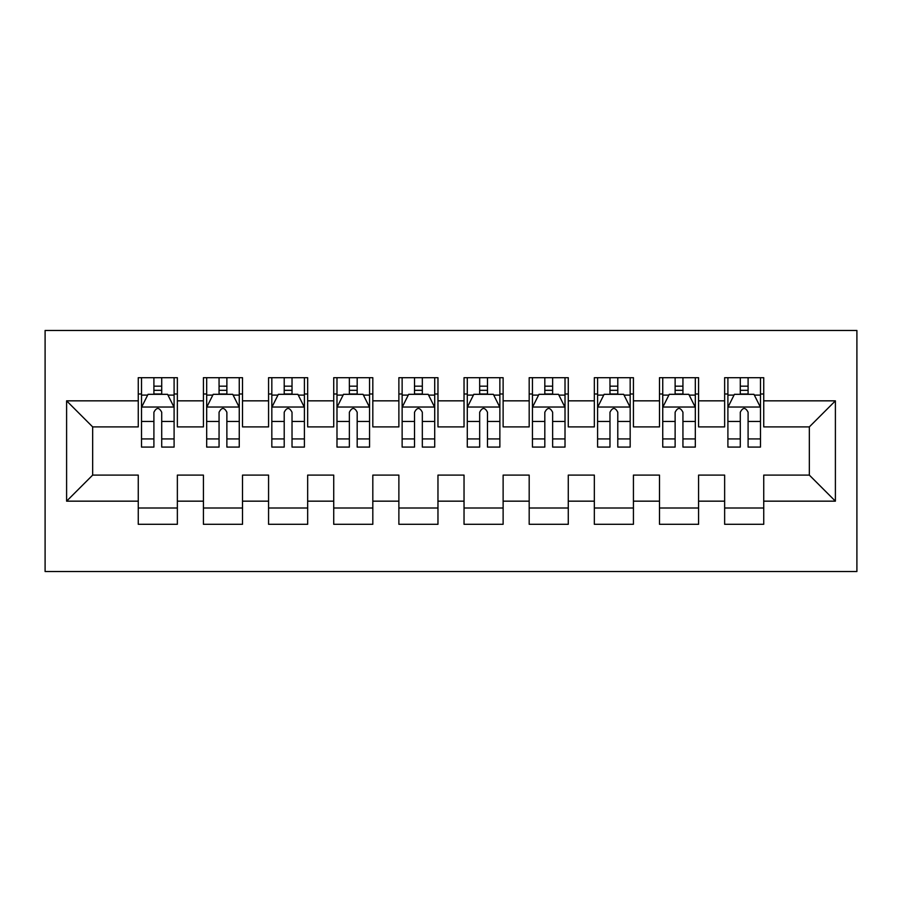 <?xml version="1.0" encoding="UTF-8"?>
<svg xmlns="http://www.w3.org/2000/svg" width="902" height="902" viewBox="0 0 902 902"><rect width="100%" height="100%" fill="white"/><g stroke="black" fill="none" stroke-linecap="round" stroke-linejoin="round"><path stroke-width="1.35" d="M45.1 571.53L856.9 571.53L856.9 330.47L45.1 330.47L45.1 571.53M66.601 501.162L66.601 400.838L138.265 400.838L138.265 426.894L92.658 426.894L92.658 475.106L66.601 501.162L138.265 501.162L138.265 524.299L177.356 524.299L177.356 501.162L203.424 501.162L203.424 524.299L242.514 524.299L242.514 501.162L268.57 501.162L268.57 524.299L307.661 524.299L307.661 501.162L333.729 501.162L333.729 524.299L372.819 524.299L372.819 501.162L398.876 501.162L398.876 524.299L437.966 524.299L437.966 501.162L464.034 501.162L464.034 524.299L503.124 524.299L503.124 501.162L529.181 501.162L529.181 524.299L568.271 524.299L568.271 501.162L594.339 501.162L594.339 524.299L633.429 524.299L633.429 501.162L659.486 501.162L659.486 524.299L698.576 524.299L698.576 501.162L724.644 501.162L724.644 524.299L763.735 524.299L763.735 475.106L809.342 475.106L809.342 426.894L763.735 426.894L763.735 400.838L835.399 400.838L835.399 501.162L763.735 501.162M763.735 400.838L763.735 377.701L724.644 377.701L724.644 400.838L698.576 400.838L698.576 377.701L659.486 377.701L659.486 400.838L633.429 400.838L633.429 377.701L594.339 377.701L594.339 400.838L568.271 400.838L568.271 377.701L529.181 377.701L529.181 400.838L503.124 400.838L503.124 377.701L464.034 377.701L464.034 400.838L437.966 400.838L437.966 377.701L398.876 377.701L398.876 400.838L372.819 400.838L372.819 377.701L333.729 377.701L333.729 400.838L307.661 400.838L307.661 377.701L268.57 377.701L268.57 400.838L242.514 400.838L242.514 377.701L203.424 377.701L203.424 400.838L177.356 400.838L177.356 377.701L138.265 377.701L138.265 400.838M698.576 501.162L698.576 475.106L724.644 475.106L724.644 501.162M835.399 400.838L809.342 426.894M633.429 501.162L633.429 475.106L659.486 475.106L659.486 501.162M724.644 400.838L724.644 426.894L698.576 426.894L698.576 400.838M568.271 501.162L568.271 475.106L594.339 475.106L594.339 501.162M659.486 400.838L659.486 426.894L633.429 426.894L633.429 400.838M503.124 501.162L503.124 475.106L529.181 475.106L529.181 501.162M594.339 400.838L594.339 426.894L568.271 426.894L568.271 400.838M437.966 501.162L437.966 475.106L464.034 475.106L464.034 501.162M529.181 400.838L529.181 426.894L503.124 426.894L503.124 400.838M372.819 501.162L372.819 475.106L398.876 475.106L398.876 501.162M464.034 400.838L464.034 426.894L437.966 426.894L437.966 400.838M307.661 501.162L307.661 475.106L333.729 475.106L333.729 501.162M398.876 400.838L398.876 426.894L372.819 426.894L372.819 400.838M242.514 501.162L242.514 475.106L268.57 475.106L268.57 501.162M333.729 400.838L333.729 426.894L307.661 426.894L307.661 400.838M177.356 501.162L177.356 475.106L203.424 475.106L203.424 501.162M268.57 400.838L268.57 426.894L242.514 426.894L242.514 400.838M92.658 475.106L138.265 475.106L138.265 501.162M203.424 400.838L203.424 426.894L177.356 426.894L177.356 400.838M724.644 393.994L727.903 393.994M760.476 393.994L763.735 393.994M659.486 393.994L662.744 393.994M695.318 393.994L698.576 393.994M594.339 393.994L597.598 393.994M630.171 393.994L633.429 393.994M529.181 393.994L532.439 393.994M565.013 393.994L568.271 393.994M464.034 393.994L467.292 393.994M499.866 393.994L503.124 393.994M398.876 393.994L402.134 393.994M434.708 393.994L437.966 393.994M333.729 393.994L336.987 393.994M369.561 393.994L372.819 393.994M268.57 393.994L271.829 393.994M304.402 393.994L307.661 393.994M203.424 393.994L206.682 393.994M239.255 393.994L242.514 393.994M138.265 393.994L141.524 393.994M174.097 393.994L177.356 393.994M138.265 508.006L177.356 508.006M203.424 508.006L242.514 508.006M268.57 508.006L307.661 508.006M333.729 508.006L372.819 508.006M398.876 508.006L437.966 508.006M464.034 508.006L503.124 508.006M529.181 508.006L568.271 508.006M594.339 508.006L633.429 508.006M659.486 508.006L698.576 508.006M724.644 508.006L763.735 508.006M66.601 400.838L92.658 426.894M809.342 475.106L835.399 501.162M161.717 386.169L153.904 386.169M174.097 438.924L161.717 438.924L161.717 447.088L174.097 447.088L174.097 407.343L167.592 394.321L148.041 394.321L141.524 407.343L141.524 447.088L153.904 447.088L153.904 438.924L141.524 438.924M141.524 407.343L141.524 377.701M174.097 407.343L174.097 377.701M153.904 394.321L153.904 377.701M161.717 377.701L161.717 394.321M161.717 438.924L161.717 412.237C159.124 407.219 156.52 407.219 153.904 412.237L153.904 438.924M161.717 393.994L153.904 393.994M226.876 386.169L219.062 386.169M239.255 438.924L226.876 438.924L226.876 447.088L239.255 447.088L239.255 407.343L232.739 394.321L213.199 394.321L206.682 407.343L206.682 447.088L219.062 447.088L219.062 438.924L206.682 438.924M206.682 407.343L206.682 377.701M239.255 407.343L239.255 377.701M219.062 394.321L219.062 377.701M226.876 377.701L226.876 394.321M226.876 438.924L226.876 412.237C224.271 407.219 221.666 407.219 219.062 412.237L219.062 438.924M226.876 393.994L219.062 393.994M292.022 386.169L284.209 386.169M304.402 438.924L292.022 438.924L292.022 447.088L304.402 447.088L304.402 407.343L297.897 394.321L278.346 394.321L271.829 407.343L271.829 447.088L284.209 447.088L284.209 438.924L271.829 438.924M271.829 407.343L271.829 377.701M304.402 407.343L304.402 377.701M284.209 394.321L284.209 377.701M292.022 377.701L292.022 394.321M292.022 438.924L292.022 412.237C289.429 407.219 286.825 407.219 284.209 412.237L284.209 438.924M292.022 393.994L284.209 393.994M357.181 386.169L349.367 386.169M369.561 438.924L357.181 438.924L357.181 447.088L369.561 447.088L369.561 407.343L363.044 394.321L343.493 394.321L336.987 407.343L336.987 447.088L349.367 447.088L349.367 438.924L336.987 438.924M336.987 407.343L336.987 377.701M369.561 407.343L369.561 377.701M349.367 394.321L349.367 377.701M357.181 377.701L357.181 394.321M357.181 438.924L357.181 412.237C354.576 407.219 351.972 407.219 349.367 412.237L349.367 438.924M357.181 393.994L349.367 393.994M422.328 386.169L414.514 386.169M434.708 438.924L422.328 438.924L422.328 447.088L434.708 447.088L434.708 407.343L428.202 394.321L408.651 394.321L402.134 407.343L402.134 447.088L414.514 447.088L414.514 438.924L402.134 438.924M402.134 407.343L402.134 377.701M434.708 407.343L434.708 377.701M414.514 394.321L414.514 377.701M422.328 377.701L422.328 394.321M422.328 438.924L422.328 412.237C419.734 407.219 417.119 407.219 414.514 412.237L414.514 438.924M422.328 393.994L414.514 393.994M487.486 386.169L479.672 386.169M499.866 438.924L487.486 438.924L487.486 447.088L499.866 447.088L499.866 407.343L493.349 394.321L473.798 394.321L467.292 407.343L467.292 447.088L479.672 447.088L479.672 438.924L467.292 438.924M467.292 407.343L467.292 377.701M499.866 407.343L499.866 377.701M479.672 394.321L479.672 377.701M487.486 377.701L487.486 394.321M487.486 438.924L487.486 412.237C484.881 407.219 482.277 407.219 479.672 412.237L479.672 438.924M487.486 393.994L479.672 393.994M552.633 386.169L544.819 386.169M565.013 438.924L552.633 438.924L552.633 447.088L565.013 447.088L565.013 407.343L558.507 394.321L538.956 394.321L532.439 407.343L532.439 447.088L544.819 447.088L544.819 438.924L532.439 438.924M532.439 407.343L532.439 377.701M565.013 407.343L565.013 377.701M544.819 394.321L544.819 377.701M552.633 377.701L552.633 394.321M552.633 438.924L552.633 412.237C550.04 407.219 547.424 407.219 544.819 412.237L544.819 438.924M552.633 393.994L544.819 393.994M617.791 386.169L609.977 386.169M630.171 438.924L617.791 438.924L617.791 447.088L630.171 447.088L630.171 407.343L623.654 394.321L604.103 394.321L597.598 407.343L597.598 447.088L609.977 447.088L609.977 438.924L597.598 438.924M597.598 407.343L597.598 377.701M630.171 407.343L630.171 377.701M609.977 394.321L609.977 377.701M617.791 377.701L617.791 394.321M617.791 438.924L617.791 412.237C615.187 407.219 612.582 407.219 609.977 412.237L609.977 438.924M617.791 393.994L609.977 393.994M682.938 386.169L675.124 386.169M695.318 438.924L682.938 438.924L682.938 447.088L695.318 447.088L695.318 407.343L688.801 394.321L669.261 394.321L662.744 407.343L662.744 447.088L675.124 447.088L675.124 438.924L662.744 438.924M662.744 407.343L662.744 377.701M695.318 407.343L695.318 377.701M675.124 394.321L675.124 377.701M682.938 377.701L682.938 394.321M682.938 438.924L682.938 412.237C680.345 407.219 677.729 407.219 675.124 412.237L675.124 438.924M682.938 393.994L675.124 393.994M748.096 386.169L740.283 386.169M760.476 438.924L748.096 438.924L748.096 447.088L760.476 447.088L760.476 407.343L753.959 394.321L734.408 394.321L727.903 407.343L727.903 447.088L740.283 447.088L740.283 438.924L727.903 438.924M727.903 407.343L727.903 377.701M760.476 407.343L760.476 377.701M740.283 394.321L740.283 377.701M748.096 377.701L748.096 394.321M748.096 438.924L748.096 412.237C745.492 407.219 742.887 407.219 740.283 412.237L740.283 438.924M748.096 393.994L740.283 393.994M173.939 407.027L141.693 407.027M141.524 395.099L147.646 395.099M167.975 395.099L174.097 395.099M153.904 421.459L141.524 421.459M174.097 421.459L161.717 421.459M161.717 390.318L153.904 390.318M239.086 407.027L206.84 407.027M206.682 395.099L212.804 395.099M233.133 395.099L239.255 395.099M219.062 421.459L206.682 421.459M239.255 421.459L226.876 421.459M226.876 390.318L219.062 390.318M304.245 407.027L271.998 407.027M271.829 395.099L277.951 395.099M298.28 395.099L304.402 395.099M284.209 421.459L271.829 421.459M304.402 421.459L292.022 421.459M292.022 390.318L284.209 390.318M369.392 407.027L337.145 407.027M336.987 395.099L343.11 395.099M363.438 395.099L369.561 395.099M349.367 421.459L336.987 421.459M369.561 421.459L357.181 421.459M357.181 390.318L349.367 390.318M434.55 407.027L402.303 407.027M402.134 395.099L408.256 395.099M428.585 395.099L434.708 395.099M414.514 421.459L402.134 421.459M434.708 421.459L422.328 421.459M422.328 390.318L414.514 390.318M499.697 407.027L467.45 407.027M467.292 395.099L473.415 395.099M493.744 395.099L499.866 395.099M479.672 421.459L467.292 421.459M499.866 421.459L487.486 421.459M487.486 390.318L479.672 390.318M564.855 407.027L532.608 407.027M532.439 395.099L538.562 395.099M558.89 395.099L565.013 395.099M544.819 421.459L532.439 421.459M565.013 421.459L552.633 421.459M552.633 390.318L544.819 390.318M630.002 407.027L597.755 407.027M597.598 395.099L603.72 395.099M624.049 395.099L630.171 395.099M609.977 421.459L597.598 421.459M630.171 421.459L617.791 421.459M617.791 390.318L609.977 390.318M695.16 407.027L662.914 407.027M662.744 395.099L668.867 395.099M689.196 395.099L695.318 395.099M675.124 421.459L662.744 421.459M695.318 421.459L682.938 421.459M682.938 390.318L675.124 390.318M760.307 407.027L728.061 407.027M727.903 395.099L734.025 395.099M754.354 395.099L760.476 395.099M740.283 421.459L727.903 421.459M760.476 421.459L748.096 421.459M748.096 390.318L740.283 390.318"/></g></svg>

